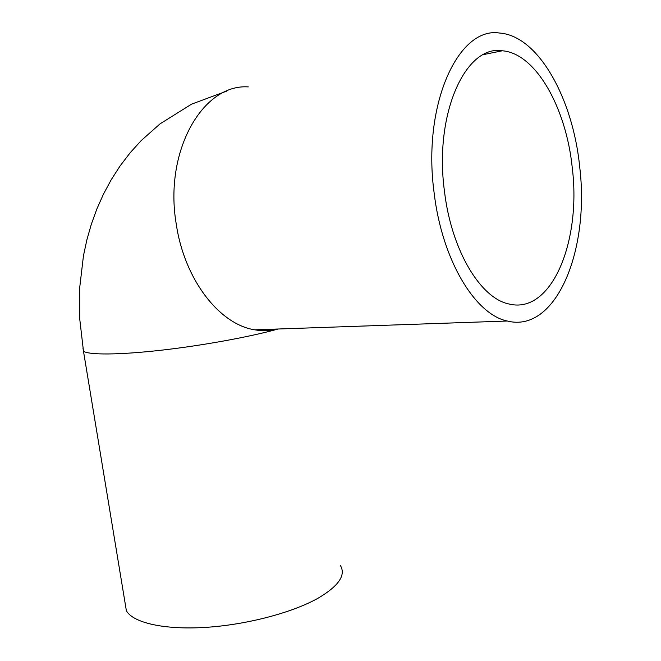 <?xml version="1.0" encoding="UTF-8"?>
<svg xmlns="http://www.w3.org/2000/svg" width="661" height="661" viewBox="0 0 661 661"><rect width="100%" height="100%" fill="white"/><g stroke="black" fill="none" stroke-linecap="round" stroke-linejoin="round"><path stroke-width="0.99" d="M572.277 167.935C566.328 108.462 536.154 53.409 502.335 50.781C465.666 44.477 433.913 113.907 444.448 191.12C451.397 250.693 480.762 298.582 509.11 304.019C551.547 314.619 581.407 241.579 572.277 167.935M340.44 565.593C346.1 575.186 338.647 586.051 318.09 598.188C292.278 612.764 246.066 624.934 204.877 627.429C163.647 629.933 132.878 622.67 126.367 610.69L125.02 602.568M579.664 166.597C589.942 249.99 556.182 333.45 507.326 321.023C475.433 314.628 442.135 260.649 434.145 192.987C422.049 104.992 458.255 26.192 499.625 33.05C538.624 35.81 572.971 99.059 579.664 166.597M262.591 330.682L267.474 329.376M507.326 321.023L254.791 329.822C262.599 331.235 270.374 330.963 278.107 329.004C270.564 330.946 262.789 331.219 254.791 329.822C219.716 324.609 184.32 279.892 176.214 223.831C163.854 151.096 202.877 83.633 248.296 86.905M278.174 329.004C250.164 336.854 202.167 345.62 160.483 350.297C118.757 354.982 88.756 355.064 83.476 351.198L82.989 348.273M502.335 50.781L483.538 54.59M226.583 91.16L191.558 104.157L160.069 123.838L141.19 140.595L130.077 152.865L120.079 165.961L111.205 179.751L103.471 194.127L96.853 208.992L91.334 224.236L86.888 239.786L83.451 255.799L79.725 287.452L79.783 319.395L83.476 351.198L126.367 610.69"/></g></svg>
